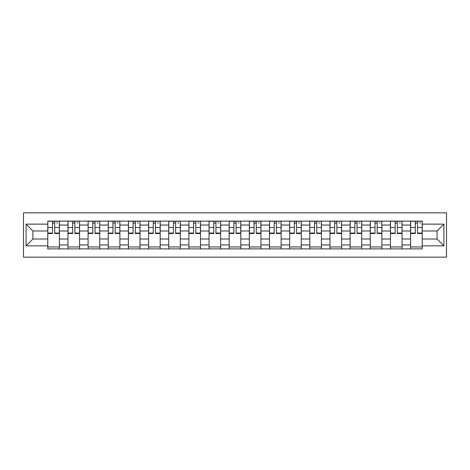 <?xml version="1.0" encoding="UTF-8"?>
<svg xmlns="http://www.w3.org/2000/svg" width="470" height="470" viewBox="0 0 470 470"><rect width="100%" height="100%" fill="white"/><g stroke="black" fill="none" stroke-linecap="round" stroke-linejoin="round"><path stroke-width="0.7" d="M23.5 257.161L446.5 257.161L446.5 212.839L23.5 212.839L23.5 257.161M67.944 248.888L67.944 225.054L59.42 225.054L59.42 248.888M59.42 225.054L59.42 221.112M67.944 225.054L67.944 221.112M79.571 221.112L79.571 248.888M88.102 248.888L88.102 221.112M99.728 221.112L99.728 248.888M108.253 248.888L108.253 221.112M119.885 221.112L119.885 248.888M128.41 248.888L128.41 221.112M140.037 221.112L140.037 248.888M148.567 248.888L148.567 221.112M160.194 221.112L160.194 248.888M168.718 248.888L168.718 221.112M180.351 221.112L180.351 248.888M188.875 248.888L188.875 221.112M200.502 221.112L200.502 248.888M209.033 248.888L209.033 221.112M220.659 221.112L220.659 248.888M229.184 248.888L229.184 221.112M240.816 221.112L240.816 248.888M249.341 248.888L249.341 221.112M260.968 221.112L260.968 248.888M269.498 248.888L269.498 221.112M281.125 221.112L281.125 248.888M289.649 248.888L289.649 221.112M301.282 221.112L301.282 248.888M309.806 248.888L309.806 221.112M321.433 221.112L321.433 248.888M329.964 248.888L329.964 221.112M341.59 221.112L341.59 248.888M350.115 248.888L350.115 221.112M361.747 221.112L361.747 248.888M370.272 248.888L370.272 221.112M381.899 221.112L381.899 248.888M390.429 248.888L390.429 221.112M402.056 221.112L402.056 248.888M410.58 248.888L410.58 221.112M410.58 239.007L402.056 239.007M390.429 239.007L381.899 239.007M370.272 239.007L361.747 239.007M350.115 239.007L341.59 239.007M329.964 239.007L321.433 239.007M309.806 239.007L301.282 239.007M289.649 239.007L281.125 239.007M269.498 239.007L260.968 239.007M249.341 239.007L240.816 239.007M229.184 239.007L220.659 239.007M209.033 239.007L200.502 239.007M188.875 239.007L180.351 239.007M168.718 239.007L160.194 239.007M148.567 239.007L140.037 239.007M128.41 239.007L119.885 239.007M108.253 239.007L99.728 239.007M88.102 239.007L79.571 239.007M67.944 239.007L59.42 239.007M410.58 230.993L402.056 230.993M390.429 230.993L381.899 230.993M370.272 230.993L361.747 230.993M350.115 230.993L341.59 230.993M329.964 230.993L321.433 230.993M309.806 230.993L301.282 230.993M289.649 230.993L281.125 230.993M269.498 230.993L260.968 230.993M249.341 230.993L240.816 230.993M229.184 230.993L220.659 230.993M209.033 230.993L200.502 230.993M188.875 230.993L180.351 230.993M168.718 230.993L160.194 230.993M148.567 230.993L140.037 230.993M128.41 230.993L119.885 230.993M108.253 230.993L99.728 230.993M88.102 230.993L79.571 230.993M67.944 230.993L59.42 230.993M32.929 239.007L47.787 239.007L47.787 230.993L32.929 230.993L32.929 239.007L26.085 245.851L26.085 224.149L47.787 224.149L47.787 230.993M422.213 230.993L422.213 239.007L437.071 239.007L437.071 230.993L422.213 230.993L422.213 221.112L47.787 221.112L47.787 224.149M422.213 224.149L443.915 224.149L443.915 245.851L422.213 245.851L422.213 239.007M47.787 239.007L47.787 248.888L422.213 248.888L422.213 245.851M47.787 245.851L26.085 245.851M59.42 246.95L47.787 246.95M52.505 223.05L54.702 223.05M79.571 246.95L67.944 246.95M72.662 223.05L74.859 223.05M99.728 246.95L88.102 246.95M92.813 223.05L95.011 223.05M119.885 246.95L108.253 246.95M112.97 223.05L115.168 223.05M140.037 246.95L128.41 246.95M133.127 223.05L135.325 223.05M160.194 246.95L148.567 246.95M153.279 223.05L155.476 223.05M180.351 246.95L168.718 246.95M173.436 223.05L175.633 223.05M200.502 246.95L188.875 246.95M193.593 223.05L195.79 223.05M220.659 246.95L209.033 246.95M213.744 223.05L215.942 223.05M240.816 246.95L229.184 246.95M233.901 223.05L236.099 223.05M260.968 246.95L249.341 246.95M254.059 223.05L256.256 223.05M281.125 246.95L269.498 246.95M274.21 223.05L276.407 223.05M301.282 246.95L289.649 246.95M294.367 223.05L296.564 223.05M321.433 246.95L309.806 246.95M314.524 223.05L316.721 223.05M341.59 246.95L329.964 246.95M334.675 223.05L336.873 223.05M361.747 246.95L350.115 246.95M354.832 223.05L357.03 223.05M381.899 246.95L370.272 246.95M374.99 223.05L377.187 223.05M402.056 246.95L390.429 246.95M395.141 223.05L397.338 223.05M422.213 246.95L410.58 246.95M415.298 223.05L417.495 223.05M26.085 224.149L32.929 230.993M437.071 239.007L443.915 245.851M437.071 230.993L443.915 224.149M54.702 233.514L54.702 221.241L59.355 221.241L59.355 233.514L54.702 233.514M52.505 222.921L54.702 222.921M56.77 222.921L57.675 222.921M56.576 221.241L47.852 221.241L47.852 233.514L52.505 233.514L52.505 221.241L50.631 221.241M74.859 233.514L74.859 221.241L79.506 221.241L79.506 233.514L74.859 233.514M72.662 222.921L74.859 222.921M76.921 222.921L77.826 222.921M76.728 221.241L68.009 221.241L68.009 233.514L72.662 233.514L72.662 221.241L70.788 221.241M95.011 233.514L95.011 221.241L99.663 221.241L99.663 233.514L95.011 233.514M92.813 222.921L95.011 222.921M97.079 222.921L97.983 222.921M96.885 221.241L88.166 221.241L88.166 233.514L92.813 233.514L92.813 221.241L90.945 221.241M115.168 233.514L115.168 221.241L119.821 221.241L119.821 233.514L115.168 233.514M112.97 222.921L115.168 222.921M117.236 222.921L118.14 222.921M117.042 221.241L108.317 221.241L108.317 233.514L112.97 233.514L112.97 221.241L111.096 221.241M135.325 233.514L135.325 221.241L139.972 221.241L139.972 233.514L135.325 233.514M133.127 222.921L135.325 222.921M137.387 222.921L138.292 222.921M137.193 221.241L128.475 221.241L128.475 233.514L133.127 233.514L133.127 221.241L131.253 221.241M155.476 233.514L155.476 221.241L160.129 221.241L160.129 233.514L155.476 233.514M153.279 222.921L155.476 222.921M157.544 222.921L158.449 222.921M157.35 221.241L148.632 221.241L148.632 233.514L153.279 233.514L153.279 221.241L151.411 221.241M175.633 233.514L175.633 221.241L180.286 221.241L180.286 233.514L175.633 233.514M173.436 222.921L175.633 222.921M177.701 222.921L178.606 222.921M177.507 221.241L168.783 221.241L168.783 233.514L173.436 233.514L173.436 221.241L171.562 221.241M195.79 233.514L195.79 221.241L200.437 221.241L200.437 233.514L195.79 233.514M193.593 222.921L195.79 222.921M197.852 222.921L198.757 222.921M197.659 221.241L188.94 221.241L188.94 233.514L193.593 233.514L193.593 221.241L191.719 221.241M215.942 233.514L215.942 221.241L220.595 221.241L220.595 233.514L215.942 233.514M213.744 222.921L215.942 222.921M218.01 222.921L218.914 222.921M217.816 221.241L209.097 221.241L209.097 233.514L213.744 233.514L213.744 221.241L211.876 221.241M236.099 233.514L236.099 221.241L240.752 221.241L240.752 233.514L236.099 233.514M233.901 222.921L236.099 222.921M238.167 222.921L239.071 222.921M237.973 221.241L229.248 221.241L229.248 233.514L233.901 233.514L233.901 221.241L232.027 221.241M256.256 233.514L256.256 221.241L260.903 221.241L260.903 233.514L256.256 233.514M254.059 222.921L256.256 222.921M258.318 222.921L259.223 222.921M258.124 221.241L249.405 221.241L249.405 233.514L254.059 233.514L254.059 221.241L252.184 221.241M276.407 233.514L276.407 221.241L281.06 221.241L281.06 233.514L276.407 233.514M274.21 222.921L276.407 222.921M278.475 222.921L279.38 222.921M278.281 221.241L269.563 221.241L269.563 233.514L274.21 233.514L274.21 221.241L272.341 221.241M296.564 233.514L296.564 221.241L301.217 221.241L301.217 233.514L296.564 233.514M294.367 222.921L296.564 222.921M298.632 222.921L299.537 222.921M298.438 221.241L289.714 221.241L289.714 233.514L294.367 233.514L294.367 221.241L292.493 221.241M316.721 233.514L316.721 221.241L321.368 221.241L321.368 233.514L316.721 233.514M314.524 222.921L316.721 222.921M318.783 222.921L319.688 222.921M318.589 221.241L309.871 221.241L309.871 233.514L314.524 233.514L314.524 221.241L312.65 221.241M336.873 233.514L336.873 221.241L341.526 221.241L341.526 233.514L336.873 233.514M334.675 222.921L336.873 222.921M338.94 222.921L339.845 222.921M338.747 221.241L330.028 221.241L330.028 233.514L334.675 233.514L334.675 221.241L332.807 221.241M357.03 233.514L357.03 221.241L361.683 221.241L361.683 233.514L357.03 233.514M354.832 222.921L357.03 222.921M359.098 222.921L360.002 222.921M358.904 221.241L350.179 221.241L350.179 233.514L354.832 233.514L354.832 221.241L352.958 221.241M377.187 233.514L377.187 221.241L381.834 221.241L381.834 233.514L377.187 233.514M374.99 222.921L377.187 222.921M379.249 222.921L380.154 222.921M379.055 221.241L370.337 221.241L370.337 233.514L374.99 233.514L374.99 221.241L373.115 221.241M397.338 233.514L397.338 221.241L401.991 221.241L401.991 233.514L397.338 233.514M395.141 222.921L397.338 222.921M399.406 222.921L400.311 222.921M399.212 221.241L390.494 221.241L390.494 233.514L395.141 233.514L395.141 221.241L393.272 221.241M417.495 233.514L417.495 221.241L422.148 221.241L422.148 233.514L417.495 233.514M415.298 222.921L417.495 222.921M419.563 222.921L420.468 222.921M419.369 221.241L410.645 221.241L410.645 233.514L415.298 233.514L415.298 221.241L413.424 221.241M390.429 225.054L381.899 225.054M370.272 225.054L361.747 225.054M350.115 225.054L341.59 225.054M329.964 225.054L321.433 225.054M309.806 225.054L301.282 225.054M289.649 225.054L281.125 225.054M269.498 225.054L260.968 225.054M249.341 225.054L240.816 225.054M229.184 225.054L220.659 225.054M209.033 225.054L200.502 225.054M188.875 225.054L180.351 225.054M168.718 225.054L160.194 225.054M148.567 225.054L140.037 225.054M128.41 225.054L119.885 225.054M108.253 225.054L99.728 225.054M88.102 225.054L79.571 225.054M410.58 225.054L402.056 225.054M390.429 244.946L381.899 244.946M370.272 244.946L361.747 244.946M350.115 244.946L341.59 244.946M329.964 244.946L321.433 244.946M309.806 244.946L301.282 244.946M289.649 244.946L281.125 244.946M269.498 244.946L260.968 244.946M249.341 244.946L240.816 244.946M229.184 244.946L220.659 244.946M209.033 244.946L200.502 244.946M188.875 244.946L180.351 244.946M168.718 244.946L160.194 244.946M148.567 244.946L140.037 244.946M128.41 244.946L119.885 244.946M108.253 244.946L99.728 244.946M88.102 244.946L79.571 244.946M67.944 244.946L59.42 244.946M410.58 244.946L402.056 244.946M54.702 233.067L59.355 233.067M54.702 227.515L59.355 227.515M47.852 233.067L52.505 233.067M47.852 227.515L52.505 227.515M74.859 233.067L79.506 233.067M74.859 227.515L79.506 227.515M68.009 233.067L72.662 233.067M68.009 227.515L72.662 227.515M95.011 233.067L99.663 233.067M95.011 227.515L99.663 227.515M88.166 233.067L92.813 233.067M88.166 227.515L92.813 227.515M115.168 233.067L119.821 233.067M115.168 227.515L119.821 227.515M108.317 233.067L112.97 233.067M108.317 227.515L112.97 227.515M135.325 233.067L139.972 233.067M135.325 227.515L139.972 227.515M128.475 233.067L133.127 233.067M128.475 227.515L133.127 227.515M155.476 233.067L160.129 233.067M155.476 227.515L160.129 227.515M148.632 233.067L153.279 233.067M148.632 227.515L153.279 227.515M175.633 233.067L180.286 233.067M175.633 227.515L180.286 227.515M168.783 233.067L173.436 233.067M168.783 227.515L173.436 227.515M195.79 233.067L200.437 233.067M195.79 227.515L200.437 227.515M188.94 233.067L193.593 233.067M188.94 227.515L193.593 227.515M215.942 233.067L220.595 233.067M215.942 227.515L220.595 227.515M209.097 233.067L213.744 233.067M209.097 227.515L213.744 227.515M236.099 233.067L240.752 233.067M236.099 227.515L240.752 227.515M229.248 233.067L233.901 233.067M229.248 227.515L233.901 227.515M256.256 233.067L260.903 233.067M256.256 227.515L260.903 227.515M249.405 233.067L254.059 233.067M249.405 227.515L254.059 227.515M276.407 233.067L281.06 233.067M276.407 227.515L281.06 227.515M269.563 233.067L274.21 233.067M269.563 227.515L274.21 227.515M296.564 233.067L301.217 233.067M296.564 227.515L301.217 227.515M289.714 233.067L294.367 233.067M289.714 227.515L294.367 227.515M316.721 233.067L321.368 233.067M316.721 227.515L321.368 227.515M309.871 233.067L314.524 233.067M309.871 227.515L314.524 227.515M336.873 233.067L341.526 233.067M336.873 227.515L341.526 227.515M330.028 233.067L334.675 233.067M330.028 227.515L334.675 227.515M357.03 233.067L361.683 233.067M357.03 227.515L361.683 227.515M350.179 233.067L354.832 233.067M350.179 227.515L354.832 227.515M377.187 233.067L381.834 233.067M377.187 227.515L381.834 227.515M370.337 233.067L374.99 233.067M370.337 227.515L374.99 227.515M397.338 233.067L401.991 233.067M397.338 227.515L401.991 227.515M390.494 233.067L395.141 233.067M390.494 227.515L395.141 227.515M417.495 233.067L422.148 233.067M417.495 227.515L422.148 227.515M410.645 233.067L415.298 233.067M410.645 227.515L415.298 227.515"/></g></svg>
